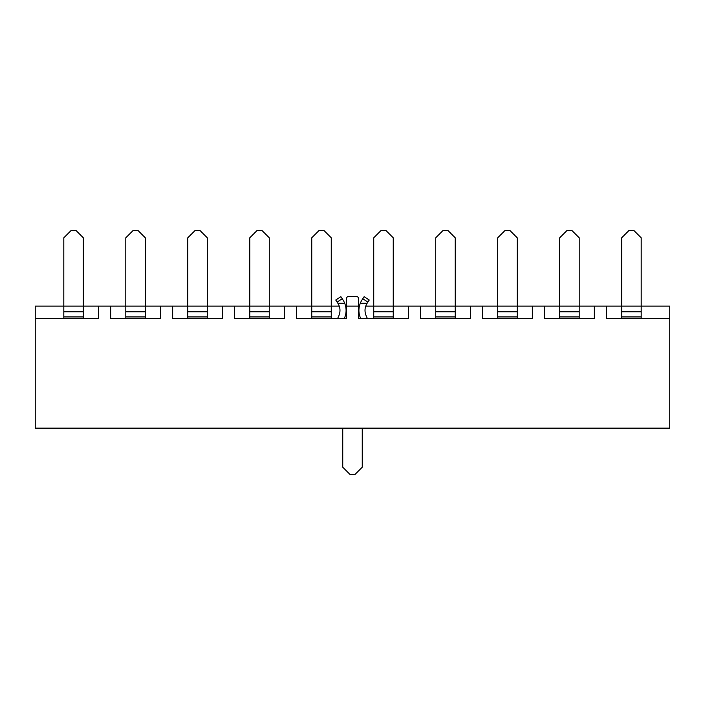 <?xml version="1.0" encoding="UTF-8"?>
<svg xmlns="http://www.w3.org/2000/svg" width="705" height="705" viewBox="0 0 705 705"><rect width="100%" height="100%" fill="white"/><g stroke="black" fill="none" stroke-linecap="round" stroke-linejoin="round"><path stroke-width="1.06" d="M83.322 318.334L83.322 237.805L76.008 230.482L71.126 230.482L63.803 237.805L63.803 306.129L35.25 306.129L35.25 318.334L89.914 318.334M63.803 318.334L63.803 306.129L35.25 306.129L35.25 428.155L669.75 428.155L35.25 428.155L35.25 318.334L98.453 318.334L98.453 306.129L83.322 306.129L98.453 306.129L98.453 318.334M145.309 318.334L145.309 237.805L137.986 230.482L133.113 230.482L125.79 237.805L125.79 306.129L98.453 306.129L110.659 306.129L110.659 318.334L151.901 318.334M125.79 318.334L125.79 306.129L110.659 306.129L110.659 318.334L160.44 318.334L160.44 306.129L145.309 306.129L160.44 306.129L160.44 318.334M119.198 318.334L110.659 318.334M207.296 318.334L207.296 237.805L199.973 230.482L195.091 230.482L187.777 237.805L187.777 306.129L160.44 306.129L172.646 306.129L172.646 318.334L213.888 318.334M187.777 318.334L187.777 306.129L172.646 306.129L172.646 318.334L222.428 318.334L222.428 306.129L207.296 306.129L222.428 306.129L222.428 318.334M181.185 318.334L172.646 318.334M269.284 318.334L269.284 237.805L261.96 230.482L257.078 230.482L249.764 237.805L249.764 306.129L222.428 306.129L234.633 306.129L234.633 318.334L275.875 318.334M249.764 318.334L249.764 306.129L234.633 306.129L234.633 318.334L284.415 318.334L284.415 306.129L269.284 306.129L284.415 306.129L284.415 318.334M243.172 318.334L234.633 318.334M331.271 318.334L331.271 237.805L323.947 230.482L319.065 230.482L311.742 237.805L311.742 306.129L284.415 306.129L296.611 306.129L296.611 318.334L337.854 318.334M311.742 318.334L311.742 306.129L296.611 306.129L296.611 318.334L346.402 318.334L346.402 306.129L345.609 306.129L346.402 306.129L346.402 318.334M305.159 318.334L296.611 318.334M393.258 237.805L385.935 230.482L381.052 230.482L373.729 237.805L373.729 306.129L365.728 306.129L393.258 306.129L393.258 237.805M373.729 318.334L373.729 306.129M435.716 318.334L435.716 306.129L408.389 306.129L408.389 318.334L399.841 318.334M393.258 318.334L393.258 306.129L408.389 306.129L393.258 306.129M367.146 318.334L408.389 318.334L408.389 306.129L420.585 306.129L420.585 318.334L461.828 318.334M455.236 237.805L447.922 230.482L443.04 230.482L435.716 237.805L435.716 306.129L420.585 306.129L420.585 318.334L470.367 318.334L470.367 306.129L455.236 306.129L455.236 237.805M455.236 318.334L455.236 306.129L470.367 306.129L470.367 318.334M429.125 318.334L420.585 318.334M517.223 318.334L517.223 237.805L509.909 230.482L505.027 230.482L497.704 237.805L497.704 306.129L470.367 306.129L482.572 306.129L482.572 318.334L523.815 318.334M497.704 318.334L497.704 306.129L482.572 306.129L482.572 318.334L532.354 318.334L532.354 306.129L517.223 306.129L532.354 306.129L532.354 318.334M491.112 318.334L482.572 318.334M579.21 318.334L579.21 237.805L571.887 230.482L567.014 230.482L559.691 237.805L559.691 306.129L532.354 306.129L544.56 306.129L544.56 318.334L585.802 318.334M559.691 318.334L559.691 306.129L544.56 306.129L544.56 318.334L594.341 318.334L594.341 306.129L579.21 306.129L594.341 306.129L594.341 318.334M553.099 318.334L544.56 318.334M641.197 237.805L633.874 230.482L628.992 230.482L621.678 237.805L621.678 306.129L594.341 306.129L606.547 306.129L606.547 318.334L669.75 318.334L669.75 306.129L641.197 306.129L641.197 237.805M621.678 318.334L621.678 306.129L606.547 306.129L606.547 318.334L669.75 318.334L669.75 428.155L669.75 306.129L641.197 306.129L641.197 318.334M615.086 318.334L606.547 318.334M339.272 306.129L331.271 306.129L339.272 306.129M346.402 306.129L359.391 306.129L346.402 306.129L346.402 298.814A2.441 2.441 0 0 1 348.843 296.373L356.157 296.373A2.441 2.441 0 0 1 358.598 298.814L358.598 318.334L408.389 318.334M367.129 303.282L360.281 303.282A19.211 19.211 0 0 1 362.009 299.951L364.115 296.708L369.235 300.03L367.129 303.273C364.705 307.265 364.37 311.416 366.133 315.725L367.287 318.334M342.736 428.155L342.736 467.195L350.059 474.518L354.941 474.518L362.264 467.195L362.264 428.155M360.616 318.334L360.555 318.202C358.466 313.267 358.378 308.288 360.281 303.282M344.719 303.282L337.871 303.282L335.765 300.03L340.885 296.708L342.991 299.951A19.211 19.211 0 0 1 344.719 303.282C346.622 308.288 346.534 313.267 344.445 318.202L344.384 318.334M337.871 303.273C340.295 307.265 340.63 311.416 338.867 315.725L337.713 318.334M358.598 306.129L358.598 318.334M63.803 306.129L83.322 306.129M63.803 311.751L83.322 311.751M63.803 316.924L83.322 316.924M125.79 306.129L145.309 306.129M125.79 311.751L145.309 311.751M125.79 316.924L145.309 316.924M187.777 306.129L207.296 306.129M187.777 311.751L207.296 311.751M187.777 316.924L207.296 316.924M249.764 306.129L269.284 306.129M249.764 311.751L269.284 311.751M249.764 316.924L269.284 316.924M311.742 306.129L331.271 306.129M311.742 311.751L331.271 311.751M311.742 316.924L331.271 316.924M373.729 311.751L393.258 311.751M373.729 316.924L393.258 316.924M435.716 306.129L455.236 306.129M435.716 311.751L455.236 311.751M435.716 316.924L455.236 316.924M497.704 306.129L517.223 306.129M497.704 311.751L517.223 311.751M497.704 316.924L517.223 316.924M559.691 306.129L579.21 306.129M559.691 311.751L579.21 311.751M559.691 316.924L579.21 316.924M621.678 306.129L641.197 306.129M621.678 311.751L641.197 311.751M621.678 316.924L641.197 316.924M367.904 302.075L362.784 298.753M342.216 298.753L337.096 302.075"/></g></svg>
